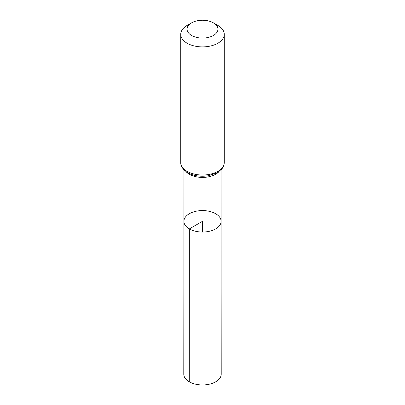 <?xml version="1.0" encoding="UTF-8"?>
<svg xmlns="http://www.w3.org/2000/svg" width="405" height="405" viewBox="0 0 405 405"><rect width="100%" height="100%" fill="white"/><g stroke="black" fill="none" stroke-linecap="round" stroke-linejoin="round"><path stroke-width="0.61" d="M189.348 228.906A18.6 10.738 180 0 1 183.9 221.307A18.6 10.738 180 0 1 202.5 210.575A18.6 10.738 180 0 1 221.1 221.307A18.6 10.738 180 0 1 209.623 231.235A18.6 10.738 180 0 1 189.348 228.906A18.6 10.738 180 0 1 183.9 221.307L183.784 374.144A18.716 10.808 180 0 0 189.267 381.793A18.716 10.808 180 0 0 209.668 384.132A18.716 10.808 180 0 0 221.216 374.144L221.1 221.307A18.6 10.738 180 0 1 209.623 231.235A18.6 10.738 180 0 1 189.348 228.906M191.585 35.463A15.436 8.91 180 0 1 191.585 22.862A15.436 8.91 180 0 1 213.415 22.862A15.436 8.91 180 0 1 213.415 35.463A15.436 8.91 180 0 1 191.585 35.463M213.415 22.862L217.89 25.444A21.769 12.565 180 0 1 224.269 34.329A21.769 12.565 180 0 1 210.828 45.942A21.769 12.565 180 0 1 187.11 43.219A21.769 12.565 180 0 1 180.731 34.329A21.769 12.565 180 0 1 187.11 25.444L191.585 22.862M202.5 232.05L202.5 221.312L189.348 228.906L189.267 381.793M219.1 171.492A18.559 10.717 180 0 1 189.378 174.272A18.559 10.717 180 0 1 185.9 171.492M187.11 171.34A21.769 12.565 180 0 1 180.731 162.456C180.549 166.111 182.873 169.518 187.707 172.672C193.722 175.907 200.591 176.939 208.317 175.765L216.974 172.849L221.5 169.305C221.874 168.865 224 166.794 224.269 162.456A21.769 12.565 180 0 1 210.828 174.069A21.769 12.565 180 0 1 187.11 171.34M183.941 169.781L183.9 221.307M221.059 169.781L221.1 221.307M180.731 34.329L180.731 162.456M224.269 34.329L224.269 162.456"/></g></svg>
